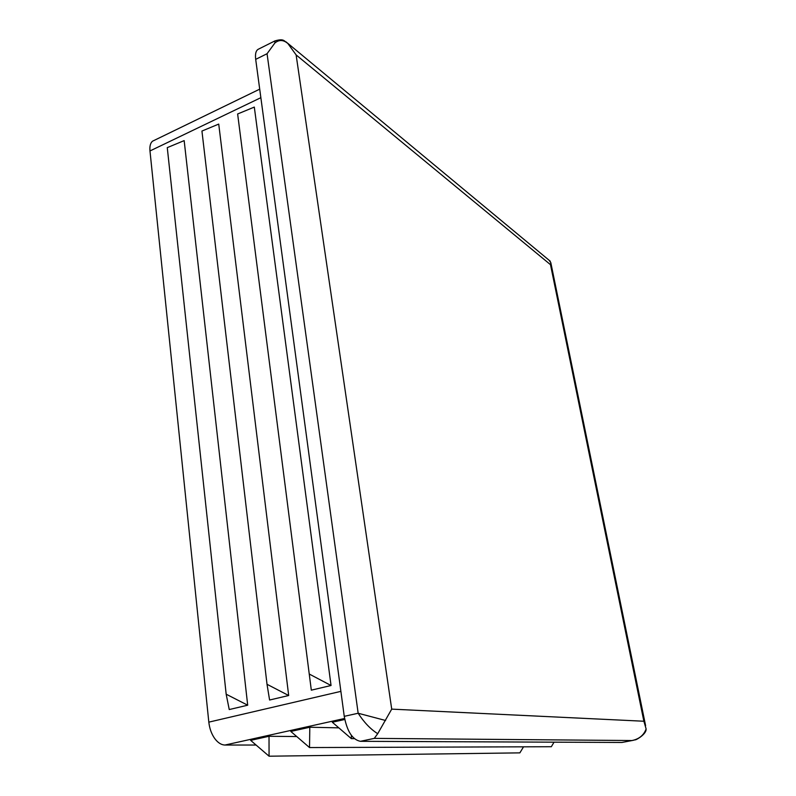 <?xml version="1.0" encoding="UTF-8"?>
<svg xmlns="http://www.w3.org/2000/svg" width="796" height="796" viewBox="0 0 796 796"><rect width="100%" height="100%" fill="white"/><g stroke="black" fill="none" stroke-linecap="round" stroke-linejoin="round"><path stroke-width="1.19" d="M226.173 694.202L229.238 709.554L247.695 705.196L226.173 694.202L167.269 147.628L184.165 140.613L247.695 705.196M267.018 684.291L269.595 700.022L288.679 695.515L267.018 684.291L201.935 131.051L218.731 124.086L288.679 695.515M309.246 674.033L311.316 690.162L331.046 685.505L309.246 674.033L237.636 113.977L254.312 107.082L331.046 685.505M523.539 746.817L519.868 752.867L269.068 756.2L269.018 736.28L296.739 736.549M269.018 736.28L250.641 740.35L269.068 756.2M554.036 742.17L551.33 746.728L309.525 747.553L309.803 727.236L338.827 727.852M309.803 727.236L290.819 731.444L309.525 747.553M354.369 738.648L351.325 738.628L351.414 735.424M344.777 719.485L332.32 722.241L351.325 738.628M621.915 742.469L632.81 740.409L621.915 742.469L360.429 741.315C352.499 739.773 347.106 731.444 344.25 716.34L255.695 59.362C255.048 53.959 255.894 50.596 258.222 49.272L274.958 40.895L274.889 42.984L267.058 53.72L255.695 59.362M256.073 745.026L225.019 745.036C221.258 744.937 217.776 742.708 214.582 738.33C211.447 733.803 209.527 728.4 208.821 722.141L149.976 150.951C149.558 146.295 150.394 143.041 152.494 141.21L259.715 89.152M344.25 716.34L358.16 713.246C364.001 722.34 370.518 729.156 377.712 733.693L374.279 738.38L631.984 740.539C639.098 739.086 643.815 735.215 646.123 728.937L645.984 730.499C644.282 735.902 634.531 740.708 635.317 739.763L632.88 740.399M646.123 728.937L643.874 721.236L550.494 264.67L550.812 262.66L548.971 260.143M377.712 733.693L391.712 709.127L643.874 721.236M267.058 53.72L358.16 713.246L385.582 720.48M286.142 41.929L287.903 43.551C283.426 39.72 279.088 39.531 274.889 42.984M550.494 264.67L296.122 54.914L287.903 43.551M374.279 738.38L360.429 741.315M344.578 718.48L225.019 745.036M296.122 54.914L391.712 709.127M260.859 97.679L149.976 150.951M208.821 722.141L340.877 691.366M550.812 262.66L645.606 725.663M550.255 261.207L287.555 43.123C283.744 41.074 284.242 38.248 274.958 40.895"/></g></svg>
